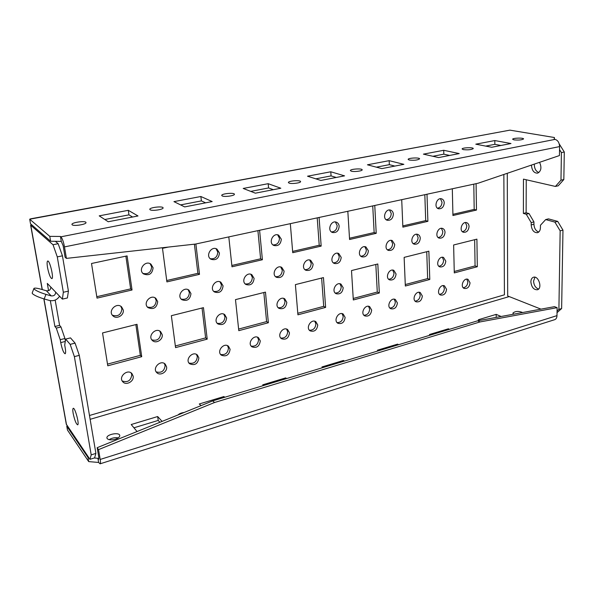 <?xml version="1.0" encoding="UTF-8"?>
<svg xmlns="http://www.w3.org/2000/svg" width="594" height="594" viewBox="0 0 594 594"><rect width="100%" height="100%" fill="white"/><g stroke="black" fill="none" stroke-linecap="round" stroke-linejoin="round"><path stroke-width="0.89" d="M440.421 198.715L442.025 202.227C441.78 205.621 440.273 207.61 437.488 208.212M444.253 202.881C443.763 207.054 441.847 209.006 438.513 208.754C433.509 207.469 436.739 197.126 441.617 198.834C443.235 199.421 444.119 200.772 444.253 202.881M389.53 209.964L391.246 213.513C390.993 217.204 389.3 219.268 386.174 219.713M393.369 214.226C392.864 218.651 390.793 220.656 387.139 220.24C381.875 218.644 385.551 208.13 390.674 210.15C392.3 210.803 393.198 212.162 393.369 214.226M335.38 221.978L337.169 225.534C336.902 229.566 334.994 231.697 331.452 231.927M339.167 226.314C338.639 231.044 336.367 233.086 332.343 232.454C326.826 230.45 331.103 219.817 336.464 222.238C338.068 222.958 338.974 224.317 339.167 226.314M277.658 234.853L279.47 238.365C279.165 242.805 276.99 244.988 272.958 244.914M281.318 239.211C280.747 244.312 278.23 246.391 273.767 245.441C268.02 242.901 273.121 232.247 278.675 235.179L281.318 239.211M216.03 248.7L217.768 252.079C217.389 257.024 214.887 259.236 210.269 258.717M219.438 253.014C218.778 258.576 215.956 260.655 210.981 259.244C205.093 256.021 211.308 245.515 216.973 249.109L219.438 253.014M150.096 263.677L151.626 266.78C151.106 272.349 148.203 274.554 142.909 273.381M153.096 267.805C152.257 273.96 149.064 275.995 143.496 273.916C137.63 269.802 145.352 259.741 150.958 264.182L153.096 267.805M442.374 257.269L443.607 260.306C443.317 263.758 441.736 265.741 438.855 266.246M445.797 261.137C445.218 265.399 443.228 267.307 439.835 266.877C435.135 265.266 439.033 255.45 443.577 257.469L445.797 261.137M392.701 270.099L393.993 273.129C393.674 276.886 391.906 278.935 388.676 279.262M396.072 274.027C395.463 278.556 393.31 280.509 389.597 279.885C384.689 277.933 389.115 268.013 393.852 270.374L396.072 274.027M339.909 283.784L341.223 286.768C340.874 290.882 338.877 292.983 335.239 293.065M343.191 287.741C342.53 292.59 340.169 294.579 336.1 293.696C331.007 291.305 336.115 281.348 341.001 284.132L343.191 287.741M283.724 298.418L285.001 301.299C284.593 305.828 282.328 307.974 278.215 307.722M286.828 302.361C286.093 307.595 283.487 309.593 278.994 308.36C273.767 305.435 279.752 295.545 284.749 298.849L286.828 302.361M476.084 183.657L476.477 210.061L474.19 209.4L452.91 214.323M476.477 210.061L452.94 215.518L452.309 188.781M473.797 184.147L474.19 209.4M426.997 194.231L427.888 221.332L425.698 220.612L402.814 225.906M427.888 221.332L402.866 227.138L401.715 199.673M424.829 194.691L425.698 220.612M374.769 205.472L376.217 233.323L374.146 232.544L349.495 238.239M376.217 233.323L349.576 239.508L347.824 211.278M372.742 205.91L374.146 232.544M319.089 217.463L321.168 246.102L319.223 245.248L292.627 251.396M321.168 246.102L292.738 252.695L290.317 223.656M317.218 217.864L319.223 245.248M259.593 230.272L262.392 259.741L260.603 258.806L231.846 265.459M262.392 259.741L231.987 266.795L228.801 236.902M257.907 230.635L260.603 258.806M195.879 243.993L199.495 274.339L197.891 273.314L166.728 280.524M199.495 274.339L166.907 281.898L162.489 248.322L168.302 247.082M194.401 244.186L197.891 273.314M132.039 289.991L97.015 298.121L91.513 263.498L127.086 255.895L132.039 289.991L130.643 288.87L96.792 296.696M125.876 256.155L130.643 288.87M477.309 266.736L454.284 272.913L453.63 244.98L476.908 239.144L477.309 266.736L475.074 265.912L454.247 271.473M474.665 239.709L475.074 265.912M429.789 279.477L405.338 286.026L404.135 257.38L428.861 251.18L429.789 279.477L427.643 278.579L405.279 284.556M426.744 251.715L427.643 278.579M379.321 293.005L353.319 299.97L351.5 270.567L377.814 263.974L379.321 293.005L377.279 292.033L353.23 298.463M375.824 264.471L377.279 292.033M325.623 307.395L297.921 314.82L295.396 284.623L323.455 277.591L325.623 307.395L323.708 306.348L297.787 313.268M321.629 278.051L323.708 306.348M268.369 322.742L238.795 330.672L235.484 299.628L265.466 292.122L268.369 322.742L266.602 321.599L238.625 329.076M263.825 292.53L266.602 321.599M465.444 222.557L466.802 225.809C466.542 229.098 465.072 231.051 462.399 231.667M469.06 226.522C468.532 230.628 466.646 232.536 463.417 232.261C458.687 230.94 462.065 220.953 466.669 222.683C468.154 223.255 468.956 224.532 469.06 226.522M441.416 228.311L442.827 231.578C442.56 235.001 441.008 236.991 438.172 237.541M445.032 232.321C444.498 236.538 442.545 238.476 439.174 238.127C434.318 236.672 437.904 226.596 442.612 228.467C444.104 229.069 444.913 230.353 445.032 232.321M416.661 234.244L418.109 237.518C417.842 241.09 416.201 243.117 413.194 243.585M420.27 238.298C419.728 242.642 417.693 244.602 414.166 244.171C409.199 242.552 413.008 232.41 417.834 234.437C419.327 235.068 420.136 236.353 420.27 238.298M391.142 240.37L392.634 243.651C392.352 247.379 390.614 249.435 387.429 249.814M394.735 244.461C394.178 248.938 392.062 250.92 388.372 250.393C383.286 248.604 387.355 238.394 392.285 240.6L394.735 244.461M364.827 246.696L366.35 249.977C366.053 253.868 364.211 255.955 360.825 256.229M368.391 250.817C367.82 255.45 365.607 257.447 361.739 256.808C356.541 254.819 360.914 244.565 365.949 246.963L368.391 250.817M337.682 253.237L339.219 256.504C338.907 260.58 336.954 262.697 333.353 262.845M341.201 257.38C340.607 262.177 338.283 264.189 334.229 263.424C328.92 261.212 333.642 250.928 338.773 253.541L341.201 257.38M309.667 260.001L311.204 263.239C310.877 267.515 308.791 269.661 304.96 269.661M313.12 264.159C312.503 269.134 310.061 271.161 305.799 270.24C300.393 267.775 305.516 257.484 310.721 260.35L313.12 264.159M280.739 267.018L282.269 270.203C281.905 274.695 279.685 276.856 275.601 276.685M284.103 271.161C283.449 276.336 280.88 278.371 276.396 277.272C270.909 274.517 276.492 264.256 281.764 267.397L284.103 271.161M250.861 274.279L252.353 277.398C251.953 282.135 249.577 284.311 245.218 283.932M254.106 278.4C253.408 283.798 250.698 285.833 245.975 284.511C240.429 281.437 246.532 271.258 251.849 274.703L254.106 278.4M219.98 281.823L221.413 284.838C220.968 289.842 218.421 292.025 213.766 291.394M223.077 285.892C222.312 291.528 219.446 293.562 214.471 291.981C208.895 288.55 215.607 278.497 220.931 282.291L223.077 285.892M188.053 289.657L189.389 292.545C188.885 297.832 186.145 300.015 181.177 299.094M190.964 293.636C190.117 299.554 187.073 301.566 181.823 299.68C176.262 295.842 183.672 285.989 188.959 290.169L190.964 293.636M155.019 297.809L156.237 300.519C155.635 306.133 152.695 308.301 147.401 307.024M157.707 301.67C156.757 307.892 153.512 309.875 147.988 307.618C142.493 303.326 150.683 293.77 155.88 298.374L157.707 301.67M120.82 306.311L121.881 308.783C121.169 314.753 117.998 316.892 112.355 315.191M123.24 309.986C124.324 315.317 116.521 319.721 112.882 315.785C107.529 311.011 116.602 301.849 121.629 306.92L123.24 309.986M466.795 279.143L467.842 281.95C467.53 285.291 466 287.229 463.246 287.771M470.047 282.833C469.438 287.006 467.493 288.884 464.226 288.454C459.771 286.85 463.728 277.346 468.02 279.343L470.047 282.833M443.302 285.617L444.379 288.424C444.06 291.899 442.448 293.874 439.538 294.342M446.547 289.337C445.923 293.636 443.904 295.53 440.488 295.018C435.944 293.273 440.132 283.709 444.505 285.855L446.547 289.337M419.119 292.293L420.218 295.092C419.891 298.723 418.183 300.72 415.102 301.106M422.334 296.042C421.695 300.475 419.594 302.391 416.03 301.782C411.39 299.866 415.837 290.258 420.3 292.567L422.334 296.042M394.208 299.183L395.322 301.967C394.973 305.754 393.169 307.781 389.909 308.063M397.386 302.955C396.725 307.529 394.535 309.459 390.815 308.739C386.085 306.638 390.822 297 395.359 299.495L397.386 302.955M368.532 306.296L369.654 309.051C369.29 313.008 367.382 315.065 363.922 315.228M371.666 310.075C370.975 314.805 368.688 316.751 364.798 315.911C359.986 313.602 365.05 303.95 369.661 306.645L371.666 310.075M342.07 313.639L343.184 316.357C342.797 320.493 340.77 322.579 337.102 322.609M345.129 317.426C344.416 322.319 342.018 324.279 337.941 323.292C333.063 320.76 338.498 311.115 343.161 314.033L345.129 317.426M314.775 321.235L315.867 323.893C315.451 328.237 313.298 330.338 309.407 330.212M317.753 325.007C316.996 330.086 314.486 332.053 310.217 330.903C305.271 328.118 311.13 318.503 315.837 321.666L317.753 325.007M286.605 329.091L287.667 331.682C287.221 336.234 284.927 338.357 280.791 338.053M289.486 332.84C288.677 338.112 286.041 340.08 281.563 338.743C276.581 335.677 282.907 326.136 287.637 329.566L289.486 332.84M257.529 337.229L258.546 339.716C258.048 344.505 255.606 346.644 251.217 346.124M260.283 340.926C259.415 346.421 256.638 348.388 251.945 346.822C246.941 343.451 253.794 334.014 258.524 337.741L260.283 340.926M227.495 345.656L228.445 348.025C227.888 353.066 225.282 355.212 220.626 354.447M230.101 349.287C229.158 355.026 226.225 356.979 221.302 355.153C216.32 351.44 223.76 342.174 228.452 346.22L230.101 349.287M196.451 354.403L197.319 356.615C196.688 361.939 193.904 364.077 188.966 363.031M198.886 357.93C197.847 363.929 194.75 365.867 189.597 363.736C184.667 359.66 192.753 350.616 197.371 355.012L198.886 357.93M226.633 317.968C225.772 323.671 222.869 325.661 217.909 323.945C212.637 320.352 219.758 310.707 224.755 314.649L226.633 317.968M162.199 334.682C163.157 339.738 155.873 344.097 152.406 340.503C147.267 336.1 155.806 326.967 160.632 331.682L162.199 334.682M171.354 315.696L203.46 307.655L207.209 339.137L175.564 347.624L171.354 315.696M102.547 332.937L137.021 324.302L141.721 356.69L107.774 365.793L102.547 332.937M166.587 366.877C167.545 371.926 160.053 376.314 156.757 372.594C151.93 368.124 160.736 359.37 165.229 364.144L166.587 366.877M133.145 376.136C134.229 381.452 126.002 385.9 122.743 381.727C118.08 376.826 127.658 368.458 131.965 373.633L133.145 376.136M223.804 314.129L224.97 316.817C224.465 321.844 221.881 324.005 217.218 323.299M159.764 331.073L160.729 333.42C160.068 339.048 157.098 341.186 151.826 339.842M202.042 308.011L205.613 337.897L175.341 345.983M135.848 324.591L140.325 355.338L107.507 364.107M164.352 363.483L165.117 365.503C164.397 371.124 161.42 373.247 156.185 371.874M131.14 372.921L131.779 374.71C130.947 380.657 127.762 382.751 122.223 380.992M141.721 356.69L140.325 355.338M207.209 339.137L205.613 337.897M32.002 225.067L30.628 225.163L31.519 224.651M43.83 298.864L66.283 424.175L89.954 459.333L91.201 454.87L95.901 453.408L94.595 457.885L89.954 459.333M45.953 294.386L51.188 295.894C54.054 296.139 55.539 294.876 55.643 292.114L50.809 287.073C50.713 289.79 49.25 291.03 46.421 290.778L41.268 289.285C36.977 288.083 34.534 287.808 33.932 288.446L34.177 289.092C36.145 290.808 40.065 292.567 45.953 294.386L44.186 298.96L49.421 300.453C53.727 301.329 57.121 299.918 59.593 296.22M44.186 298.96C38.298 297.163 34.378 295.396 32.418 293.651L32.18 293.005L33.925 288.476M73.159 413.417C74.629 420.24 76.136 424.049 77.673 424.829C79.611 424.413 74.918 407.09 73.21 408.338C72.683 408.731 72.661 410.417 73.159 413.417M47.565 267.701C48.946 274.346 50.371 277.985 51.856 278.623C54.076 278.415 49.688 259.934 47.676 261.041C46.956 261.523 46.919 263.743 47.565 267.701M50.342 300.661L54.908 326.5L56.282 328.103L60.982 326.967L64.932 338.513L60.209 339.686L60.722 342.597C62.147 349.346 63.617 353.066 65.132 353.772C65.748 353.348 65.778 351.433 65.221 348.017L64.709 345.062L65.659 339.092L70.166 344.364L75.067 343.124L79.299 355.353L95.901 453.408M65.659 339.092L70.5 337.882L75.067 343.124M79.299 355.353L74.376 356.63L91.201 454.87M55.353 241.313L58.153 243.703L62.444 255.821L68.421 291.119L67.389 297.973L62.377 299.116L55.643 292.114M62.444 255.821L57.284 256.89L63.343 292.263L68.421 291.119M50.809 287.073L47.29 283.412L48.574 290.689M55.168 300.081L59.593 325.363L54.908 326.5M59.593 325.363L60.982 326.967M64.932 338.513L65.355 340.986M74.376 356.63L70.166 344.364M60.209 339.686L56.282 328.103M62.377 299.116L63.343 292.263M57.284 256.89L53.015 244.735L58.153 243.703M42.3 289.582L30.791 225.297L53.015 244.735M94.246 457.996L97.913 458.301L98.619 462.451L100.074 463.825C100.564 463.476 100.609 462.013 100.2 459.444L98.545 449.621L97.164 447.69L212.734 400.891L477.576 320.827L554.506 306.66L557.113 307.662L556.986 315.629C556.897 317.723 556.17 319.06 554.789 319.646L554.566 319.721M212.734 400.891L214.516 402.517L480.049 321.933L477.576 320.827M97.913 458.301L98.767 459.236L98.819 457.477L97.164 447.69M214.516 402.517L98.545 449.621M557.113 307.662L480.049 321.933M513.699 314.174L512.889 313.135C515.139 311.108 518.406 310.907 522.69 312.518M109.103 439.671C111.976 437.926 115.028 437.333 118.258 437.875M107.21 438.632L106.942 438.023C106.088 434.392 119.513 431.808 119.765 435.536C119.773 436.998 118.28 438.238 115.288 439.263C111.427 440.251 108.732 440.043 107.21 438.632M178.096 414.916C179.329 413.647 181.319 412.837 184.073 412.496M137.066 431.534L131.207 424.524L157.662 416.543L158.212 420.426L159.905 422.282M133.947 427.799L158.212 420.426M157.662 416.543L162.11 421.391M479.826 320.411L478.356 319.758L496.183 314.375L496.205 317.396M496.183 314.375L501.121 316.491M430.524 335.053L429.455 334.511L448.396 328.801L448.411 329.64M448.396 328.801L449.472 329.321M378.437 350.794L377.428 350.215L397.586 344.134L397.624 344.995M397.586 344.134L398.619 344.691M322.913 367.582L321.97 366.951L343.473 360.461L343.532 361.345M343.473 360.461L344.438 361.07M263.595 385.513L262.726 384.83L285.707 377.895L285.788 378.801M285.707 377.895L286.605 378.556M201.032 405.628L199.287 403.979L223.916 396.547L224.02 397.475M223.916 396.547L224.732 397.26M98.619 462.451L88.699 461.605L87.986 457.469L88.729 457.529M87.986 457.469L66.766 426.165L67.464 430.056L88.699 461.605M67.308 426.002L66.766 426.165L67.211 425.861M540.993 309.147L507.974 296.087M50.624 241.261L30.517 223.775L29.7 219.216L509.919 130.145L554.402 137.518L554.143 139.226L555.056 139.382C557.848 140.243 559.355 142.642 559.578 146.599L559.444 155.561L478.103 183.227L195.634 244.045L66.417 258.39L64.486 246.896C63.506 241.773 62.311 238.417 60.892 236.82L60.454 236.464L61.286 241.387L50.624 241.261L49.777 236.353L60.454 236.464M66.417 258.39L65.08 257.209L63.157 245.775L61.286 241.387M513.973 139.872L512.629 139.234C512.548 137.957 523.982 137.645 523.559 138.944C521.903 139.984 518.703 140.295 513.973 139.872M463.29 149.621L462.102 148.983C461.984 147.602 473.67 147.186 473.269 148.589C471.473 149.747 468.146 150.096 463.29 149.621M409.169 160.024L408.137 159.392C407.974 157.915 419.958 157.358 419.587 158.865C417.627 160.18 414.152 160.566 409.169 160.024M351.24 171.161L350.371 170.552C350.156 168.956 362.496 168.228 362.162 169.854C362.399 171.042 353.979 172.052 351.24 171.161M289.1 183.108L288.394 182.536C288.105 180.828 300.868 179.878 300.586 181.63C300.906 182.945 291.684 184.14 289.1 183.108M222.26 195.961L221.718 195.441C221.339 193.622 234.623 192.389 234.407 194.268C234.816 195.73 224.643 197.156 222.26 195.961M72.186 224.814L71.948 224.473C71.332 222.431 86.019 220.448 85.989 222.564C86.65 224.361 73.916 226.44 72.186 224.814M150.171 209.816L149.785 209.378C149.302 207.44 163.209 205.873 163.083 207.87C163.602 209.496 152.272 211.212 150.171 209.816M108.234 221.755L99.213 215.852L128.297 210.313L138.001 215.971L108.234 221.755M128.297 210.313L128.943 214.857L132.581 217.025M104.804 219.513L128.943 214.857M491.706 147.267L475.787 144.179L494.817 140.555L510.974 143.525L491.706 147.267M494.817 140.555L494.847 144.335L500.913 145.478M485.677 146.102L494.847 144.335M438.624 157.581L423.411 154.143L443.718 150.282L459.214 153.579L438.624 157.581M443.718 150.282L443.815 154.165L449.636 155.442M432.863 156.281L443.815 154.165M381.816 168.614L367.448 164.798L389.159 160.662L403.868 164.33L381.816 168.614M389.159 160.662L389.345 164.664L394.861 166.082M376.373 167.166L389.345 164.664M320.879 180.45L307.521 176.203L330.784 171.777L344.55 175.854L320.879 180.45M330.784 171.777L331.066 175.898L336.226 177.465M315.815 178.839L331.066 175.898M255.346 193.176L243.191 188.447L268.184 183.687L280.821 188.231L255.346 193.176M268.184 183.687L268.57 187.949L273.307 189.686M250.735 191.387L268.57 187.949M184.675 206.905L173.945 201.626L200.869 196.503L212.169 201.566L184.675 206.905M200.869 196.503L201.381 200.898L205.613 202.836M180.598 204.9L201.381 200.898M509.919 130.145L30.554 218.844L29.7 219.216L49.777 236.353M554.402 137.518L554.38 139.263M555.405 186.442L560.974 180.19L563.832 179.544L558.249 185.788L555.405 186.442L523.463 179.128L523.381 213.424L526.254 214.219L529.009 213.55L533.947 221.911L533.932 224.235C534.214 228.363 535.818 230.955 538.751 232.031M526.239 179.759L526.128 212.763L523.381 213.424M563.832 179.544L564.3 152.012L561.412 152.606L559.533 149.606M560.974 180.19L561.412 152.606M557.061 311.033L558.902 309.377L561.634 308.524L562.971 230.123L560.157 230.851L554.907 222.111L557.714 221.399L562.971 230.123M558.902 309.377L560.157 230.851M554.907 222.111L545.693 219.572L548.477 218.874L557.714 221.399M533.947 221.911L531.192 222.602L531.177 224.926C531.779 230.212 533.902 232.796 537.555 232.7C539.359 232.031 540.317 230.331 540.436 227.591L540.458 225.237L545.693 219.572M526.128 212.763L529.009 213.55M530.873 281.883C531.556 287.266 533.746 289.894 537.451 289.753C542.73 288.32 538.468 275.252 533.39 277.272C531.793 277.91 530.954 279.447 530.873 281.883M534.949 277.205L533.575 281.103C533.895 285.291 535.565 287.934 538.587 289.04M531.504 165.065L531.489 165.481C532.009 170.641 534.058 173.196 537.629 173.151C541.193 171.139 541.839 167.53 539.567 162.325M534.348 164.1L534.303 164.887C534.548 168.926 536.078 171.473 538.884 172.535M559.214 143.904L564.3 152.012M561.634 308.524L557.031 312.659M531.192 222.602L526.254 214.219M503.853 174.465L504.417 294.824L89.479 415.488M43.971 298.901L66.528 424.859M46.421 290.778L51.188 295.894M65.281 341.461L60.722 342.597M100.2 459.444L556.986 315.629M98.374 458.954L98.923 458.783M90.132 419.319L509.236 296.584M64.486 246.896L559.578 146.599M555.056 139.382L60.892 236.82M507.692 295.975L507.269 173.307M533.932 224.235L531.177 224.926M42.159 289.545L30.628 225.163M100.074 463.825L554.789 319.646"/></g></svg>
